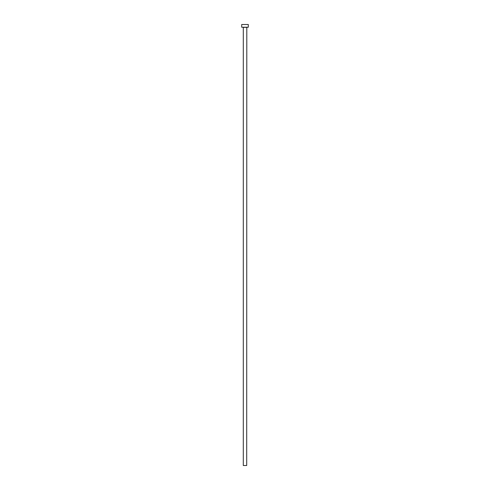 <?xml version="1.0" encoding="UTF-8"?>
<svg xmlns="http://www.w3.org/2000/svg" width="490" height="490" viewBox="0 0 490 490"><rect width="100%" height="100%" fill="white"/><g stroke="black" fill="none" stroke-linecap="round" stroke-linejoin="round"><path stroke-width="0.73" d="M246.697 27.348L243.303 27.348L243.303 465.5L246.697 465.5L246.807 27.238M248.289 27.238L241.711 27.238L241.711 24.5L248.289 24.5L248.289 27.238"/></g></svg>
